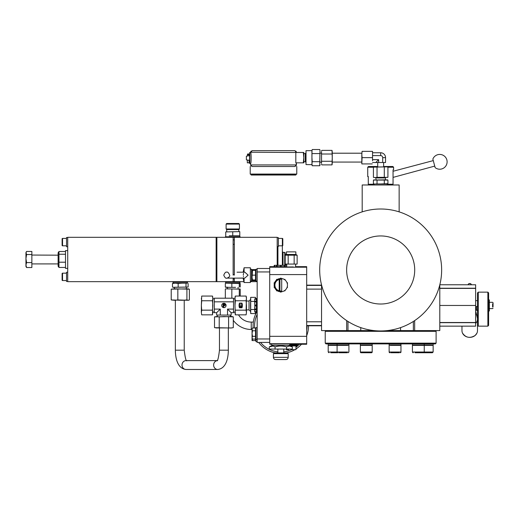 <?xml version="1.0" encoding="UTF-8"?>
<svg xmlns="http://www.w3.org/2000/svg" width="519" height="519" viewBox="0 0 519 519"><rect width="100%" height="100%" fill="white"/><g stroke="black" fill="none" stroke-linecap="round" stroke-linejoin="round"><path stroke-width="0.78" d="M182.37 300.28L171.218 299.943L174.527 300.28L177.835 299.943L188.423 300.28L186.911 299.943L182.37 300.28M188.423 288.83L171.218 289.161L174.527 288.83L189.37 289.161L189.37 299.943L188.423 300.28M171.218 289.161L171.218 299.943M177.835 289.161L177.835 299.943M186.911 289.161L186.911 299.943M174.241 287.351L174.527 288.83M231.883 327.943L215.917 327.943M219.206 316.882L223.903 316.545L233.291 316.882L233.291 327.664L230.942 328.002L214.516 327.664L214.516 316.882L216.858 316.545L219.206 316.882L219.206 327.664M228.594 316.882L228.594 327.664M233.291 316.882L232.032 316.545L214.516 316.882M230.553 315.065L230.553 316.545M217.247 315.065L217.247 316.545M230.436 315.065L227.53 315.065L227.53 309.084L231.156 312.71L231.156 315.065L230.436 315.065M227.53 315.065L220.277 315.065L220.277 309.084L214.295 309.084L214.295 298.204L233.511 298.204L233.511 301.831L214.295 301.831M220.277 315.065L216.644 315.065L216.644 312.71L214.295 312.71L214.295 309.084M233.511 298.808L234.99 298.808M233.511 312.107L234.99 312.107M234.99 312.496L235.328 314.845L234.99 305.457L235.328 314.845L246.11 314.845L246.447 312.496L246.11 314.845M235.328 300.761L234.99 298.419L235.328 296.07L234.99 297.329L234.99 305.457L235.328 300.761L246.11 300.761L246.447 305.457L246.447 312.496L246.11 310.148L235.328 310.148M235.328 296.07L246.11 296.07L246.447 297.329L246.11 310.148M246.11 296.07L246.447 298.419L246.11 300.761M241.958 307.786A6.65 6.65 0 0 0 241.958 303.128L239.473 303.128A6.65 6.65 0 0 0 239.473 307.786L241.958 307.786M239.46 304.523A0.467 0.467 0 0 1 239.467 304.452A6.319 6.319 0 0 1 239.603 303.803A0.467 0.467 0 0 1 240.057 303.459L241.38 303.459A0.467 0.467 0 0 1 241.828 303.803A6.319 6.319 0 0 1 241.964 304.452A0.467 0.467 0 0 1 241.504 304.99L239.927 304.99A0.467 0.467 0 0 1 239.46 304.523M241.38 306.988L240.946 306.988L240.946 306.158L240.057 306.988A5.852 5.852 0 0 1 239.869 305.925L239.402 305.925A6.319 6.319 0 0 0 239.707 307.456L241.724 307.456A6.319 6.319 0 0 0 242.029 305.925L241.562 305.925A5.852 5.852 0 0 1 241.38 306.988M250.508 305.457L250.703 297.348L250.703 313.567L250.508 305.457L250.703 309.512L254.719 309.512M255.608 298.159L255.491 297.348L250.703 297.348L250.58 298.159M255.491 313.567L255.685 312.159L255.491 313.567L250.703 313.567M254.719 301.403L250.703 301.403M255.685 298.438L255.491 297.348L255.666 298.756L257.165 298.438M233.511 301.831L233.511 309.084L227.53 309.084M233.511 309.084L233.511 312.71L231.156 312.71M201.696 314.845L201.359 312.496L201.696 314.845L212.479 314.845L212.816 297.329L212.479 296.07L201.696 296.07L201.359 305.457L201.696 300.761L201.359 298.419M212.479 314.845L212.816 312.496L212.479 314.845M201.359 312.496L201.359 305.457L201.696 310.148L201.359 312.496M212.816 298.419L212.479 296.07L212.816 298.419L212.479 300.761L201.696 300.761M212.479 300.761L212.816 305.457L212.479 310.148L201.696 310.148M212.479 310.148L212.816 312.496M226.076 305.457A2.173 2.173 0 0 1 223.903 307.631A2.173 2.173 0 0 1 221.73 305.457A2.173 2.173 0 0 1 223.903 303.284A2.173 2.173 0 0 1 226.076 305.457M216.644 312.71L220.277 309.084M225.246 304.835A0.934 0.934 0 0 1 224.312 305.769L223.695 305.769L223.695 307.008L223.073 307.008L223.073 305.146L224.312 305.146L224.312 304.523L223.073 304.523L223.073 303.907L224.312 303.907A0.934 0.934 0 0 1 225.246 304.835M269.724 268.498L257.165 268.498L257.165 342.41L269.724 342.41M257.165 327.632L255.977 327.632L255.977 341.671L257.165 341.671M257.165 269.238L255.977 269.238L255.977 281.064L257.165 281.064L255.977 281.064M256.425 298.438L256.425 312.477L257.165 312.477L255.685 312.477M256.425 298.756L255.089 298.756A0.37 0.37 0 0 0 254.719 299.126L254.907 312.107A0.37 0.37 0 0 0 255.089 312.159A0.37 0.37 0 0 1 254.719 311.789L256.425 311.634M256.425 299.281L254.719 299.132M254.719 299.547L254.719 303.829M254.719 307.086L254.719 311.368L254.719 307.086M256.425 311.906L255.089 311.906M256.425 301.15L255.089 301.15A0.37 0.37 0 0 0 254.725 301.468L255.089 301.909L256.425 301.909M256.425 305.899L255.089 305.899L254.719 305.457L255.089 305.016L256.425 305.016M255.089 309.006L255.089 309.765A0.37 0.37 0 0 1 254.725 309.447L255.089 309.006L256.425 309.006M256.425 309.713L255.089 309.713M255.977 270.347L255.536 270.347L255.536 279.955L252.494 279.955L252.059 277.555L252.494 270.347L252.059 270.347L252.059 279.955L252.494 279.955M255.536 270.347L252.494 270.347M255.536 275.154L252.494 275.154M255.536 330.772L252.494 330.772L252.059 329.383L252.494 327.995L255.536 327.995L255.536 339.089L252.494 339.089L252.059 337.707L252.176 338.407M255.536 336.318L252.494 336.318L252.059 333.542L252.494 330.772M252.059 329.383L252.059 337.707L252.494 336.318M252.059 337.707L252.494 340.568L255.977 340.568M255.536 339.089L255.536 340.568M252.494 339.089L252.059 338.349L252.059 340.568L252.494 340.568M255.977 280.701L251.546 280.701M252.059 277.925L251.546 277.925M250.359 269.238L251.546 269.238L251.546 281.064L250.359 281.064M244.079 278.054L237.06 278.113L243.139 278.113L244.079 282.544L250.359 282.544L250.359 267.765L244.079 267.765L244.079 272.196M244.806 278.113L248.121 275.154L244.877 272.196L244.079 272.254M244.079 282.544L244.079 278.113M243.424 276.244L243.508 276.711M243.139 272.196L244.079 267.765M243.619 273.182L243.508 273.591M243.417 274.077L243.359 274.577M243.359 274.603L243.34 275.154M252.059 272.378L251.546 272.378M255.977 269.608L251.546 269.608M269.724 338.972L257.165 338.972M269.724 271.943L257.165 271.943M269.724 343.714L269.724 336.325L306.684 336.325L306.684 343.714L269.724 343.714L269.724 344.259L271.943 344.259M269.724 274.59L269.724 267.201L306.684 267.201L306.684 274.59L269.724 274.59L269.724 336.325M286.728 266.656L269.724 266.656L269.724 267.201M289.68 344.259L306.684 344.259L306.684 343.714M296.706 345.959L295.966 345.959L296.706 345.959L297.076 345.369L271.943 345.369L269.29 346.9C271.21 345.732 273.13 345.732 275.051 346.9C278.885 345.732 282.725 345.732 286.572 346.9L289.453 346.011L292.333 346.9L292.333 349.066L269.29 349.066L269.29 346.9L272.897 346.069M291.159 349.066L291.159 349.67L295.966 349.67L295.966 345.959L290.705 345.959M295.966 349.67L291.159 349.67M288.759 349.806L286.358 349.67L288.759 349.806M286.358 349.066L286.358 349.67M257.165 314.423A26.235 26.235 -89.7 0 0 254.667 327.995M260.519 342.41A26.235 26.235 -89.7 0 0 277.86 351.856M283.77 351.856A26.235 26.235 -89.7 0 0 291.367 349.806M295.966 347.205A26.235 26.235 -89.7 0 0 299.444 344.259M306.684 330.168A26.235 26.235 -89.7 0 0 307.053 325.783M308.533 325.783A27.715 27.715 90.3 0 1 306.684 335.735M301.474 344.259A27.715 27.715 90.3 0 1 295.966 348.989M294.643 349.806A27.715 27.715 90.3 0 1 286.507 352.907M253.343 322.085L251.248 322.085L251.248 329.481L252.059 329.481M251.248 329.481A22.174 22.174 90.3 0 1 233.291 320.307M231.091 316.545A22.174 22.174 90.3 0 1 230.553 315.267M251.248 322.085A14.785 14.785 90.3 0 1 238.532 314.845M240.213 296.07L240.213 289.115L239.746 288.83L240.213 289.115M225.752 288.83L239.278 289.115L225.7 288.836M225.797 288.83L225.33 289.115L225.33 298.204M239.278 296.07L239.278 289.115M231.837 298.204L231.837 289.115M275.115 352.907A27.715 27.715 90.3 0 1 258.637 342.41M253.188 327.995A27.715 27.715 90.3 0 1 256.496 312.477M306.684 267.201L306.684 266.656L295.596 266.656M306.684 336.325L306.684 274.59M347.983 321.456L347.983 330.59L321.54 330.59L321.54 284.879M373.965 330.59L360.763 330.59L360.763 327.619M347.983 330.59L360.763 330.59M325.971 330.59L325.231 331.323L436.103 331.323L435.363 330.59M387.369 330.59L413.351 330.59L413.351 321.456M436.103 343.15L435.363 343.889L325.971 343.889L325.231 343.15L436.103 343.15L436.103 331.323M325.231 343.15L325.231 331.323M414.662 320.606L414.662 330.59L439.794 330.59L439.794 322.682L475.644 322.682L475.644 284.769L439.827 284.762L475.644 284.769M414.662 330.59L413.351 330.59M475.644 288.227L439.794 288.227L439.794 284.879M400.571 327.619L400.571 330.59M319.691 269.977A60.976 60.976 0 0 1 380.667 209.001A60.976 60.976 0 0 1 441.643 269.977A60.976 60.976 0 0 1 380.667 330.953A60.976 60.976 0 0 1 319.691 269.977M346.634 269.977A34.033 34.033 0 0 1 380.667 235.944A34.033 34.033 0 0 1 414.707 269.977A34.033 34.033 0 0 1 380.667 304.017A34.033 34.033 0 0 1 346.634 269.977M475.644 326.146L439.794 326.146L475.644 326.153L475.644 322.682M475.644 310.258L477.525 310.258M477.525 310.148L476.423 310.148C475.423 309.635 475.423 308.416 476.423 306.489L477.525 306.489M475.644 300.65L477.525 300.65M476.423 306.489L476.423 310.148M478.265 326.153L477.525 325.413L477.525 292.891L478.265 292.152L478.265 326.153L487.873 326.153L487.873 292.152L478.265 292.152M487.873 326.153L488.613 325.413L488.613 292.891L487.873 292.152M488.613 310.998L489.352 310.998L489.352 299.911L488.613 299.911M493.05 306.807L493.05 302.759L493.05 306.807M461.968 326.153L461.968 330.635A7.759 6.721 0 0 0 462.52 333.12A7.759 6.721 0 0 0 475.274 335.339A7.759 6.721 0 0 0 476.942 333.12A7.759 6.721 0 0 0 477.493 330.635L477.493 319.055A7.759 6.721 180 0 1 475.644 323.408M475.904 312.179L477.305 317.589A7.759 6.721 180 0 1 477.493 319.055M475.644 311.355A6.28 5.443 180 0 1 475.865 312.003A6.28 5.443 180 0 1 476.014 313.191A6.28 5.443 180 0 1 475.644 315.033M439.794 288.227L439.794 305.457L475.644 305.457M439.794 305.457L439.794 322.682M471.174 284.509A1.479 0.74 180 0 0 471.207 284.354A1.479 0.74 180 0 0 471.174 284.198L470.915 284.01M471.174 284.762L471.174 284.198M468.657 283.848A1.2 0.597 0 0 1 468.754 283.763A1.2 0.597 0 0 1 470.675 283.744L470.941 283.925A1.479 0.74 180 0 0 468.521 283.925A1.479 0.74 180 0 0 468.255 284.354A1.479 0.74 180 0 0 468.287 284.509L468.287 284.762M470.941 283.925L470.941 284.581A1.479 0.74 0 0 1 471.129 284.762M321.54 325.783L306.684 325.783M321.54 285.132L306.684 285.132M292.333 346.9L289.68 345.369L289.68 343.909L273.13 343.98M277.899 346.251L275.051 346.9L275.051 349.066M286.572 346.9L286.572 349.066M274.759 352.907L286.871 352.907M287.539 353.647L274.084 353.647M276.102 359.563L285.988 359.563L276.102 359.563M286.728 264.067L286.728 267.006L293.378 266.941M294.15 264.067L297.134 264.067L297.134 255.199L294.15 255.199L294.15 264.067L285.184 264.067L285.184 255.199L294.15 255.199M295.616 251.871L286.469 251.871L286.469 254.459L295.856 254.459L297.134 255.199M296.401 254.861L295.642 254.738M288.175 255.199L288.175 264.067M285.067 290.244A0.441 0.441 0 0 1 284.36 290.757M287.15 283.102L287.137 283.076A6.65 6.65 0 0 1 284.723 290.51L284.801 290.452M287.26 286.767A0.441 0.441 0 0 1 286.988 287.597M286.988 282.66A0.441 0.441 0 0 1 287.26 283.497M279.19 290.815A5.91 5.91 0 0 1 279.19 279.449L279.19 290.815M281.7 290.977L281.7 279.287A5.91 5.91 0 0 0 279.929 279.287L279.929 290.977A5.91 5.91 0 0 0 281.7 290.977M284.723 290.51A6.65 6.65 0 0 1 274.486 283.076A6.65 6.65 0 0 1 287.137 283.076M277.269 290.757A0.441 0.441 0 0 1 276.556 290.244M281.253 291.769A0.441 0.441 0 0 1 280.377 291.769M274.635 287.597A0.441 0.441 0 0 1 274.363 286.767M274.363 283.497A0.441 0.441 0 0 1 274.635 282.66M276.556 280.02A0.441 0.441 0 0 1 277.269 279.501M280.377 278.495A0.441 0.441 0 0 1 281.253 278.495M284.36 279.501A0.441 0.441 0 0 1 285.067 280.02M284.36 266.656L284.723 265.319L274.486 265.319L274.635 265.689L274.116 265.689A0.37 0.37 0 0 1 274.48 265.319L274.162 265.507M274.363 266.656L274.116 265.689M285.126 266.656L285.126 265.689A0.37 0.37 0 0 0 284.801 265.326L286.728 265.319L284.723 265.319L284.73 252.377A0.37 0.37 0 0 1 285.1 252.747L285.1 265.319M274.635 265.689L274.635 266.656M276.556 266.656L276.504 265.689A0.37 0.37 0 0 1 276.822 265.326L277.269 266.656M280.377 266.656L280.811 265.319L281.253 266.656M280.811 265.319L281.253 265.689L280.377 265.689L280.811 265.319M173.275 287.351L188.131 287.059L173.015 287.279M173.515 287.351L172.457 287.059L172.457 283.504L175.312 283.212L173.515 283.212M178.166 283.504L175.312 283.212L182.091 283.212L178.166 283.504L178.166 287.059M187.067 283.212L182.091 283.212L187.314 283.212L187.314 282.174M172.905 281.655L172.905 282.174L187.683 282.174L187.683 281.655M188.131 283.504L188.131 287.059M186.01 283.504L186.01 287.059M235.555 287.351L228.581 287.351L235.555 287.351M225.797 287.351L228.581 287.351L225.33 287.059L225.797 287.351L225.33 287.059L225.33 283.504L225.752 283.212L239.746 283.212L239.278 283.504L239.278 287.059M240.213 283.504L239.746 283.212L240.213 283.504L240.213 287.059M225.382 281.655L225.382 282.174L240.161 282.174L240.161 281.655M239.278 283.504L225.797 283.212M231.837 283.504L231.837 287.059M233.141 278.113L233.141 281.655L234.322 281.655L234.322 278.113M277.191 265.319L277.191 237.313L67.723 237.313L67.723 281.655L233.141 281.655M216.877 237.313L216.877 281.655M216.138 274.635L216.877 274.635M216.138 279.073L216.877 279.073M216.138 239.895L216.877 239.895M216.138 244.332L216.877 244.332M233.141 237.313L233.141 275.154M233.141 274.635L234.322 274.635M233.141 279.073L234.322 279.073M233.141 239.895L234.322 239.895M233.141 244.332L234.322 244.332M225.382 237.313L225.382 236.794L240.161 236.794L240.161 237.313M229.249 235.756L236.268 235.756L229.249 235.756M239.791 236.794L239.791 235.756L236.268 235.756L239.791 235.756L239.791 231.617L225.739 231.909L239.791 231.617M239.784 235.47L239.784 231.909M239.421 224.085L226.115 224.085L226.719 223.488L238.824 223.488L239.421 224.085L239.421 228.989L238.824 229.586L226.719 229.586L226.719 231.617M239.421 228.989L226.115 228.989L226.719 229.586M226.115 224.085L226.115 228.989M225.739 235.47L225.739 231.909M232.752 235.47L232.752 231.909M257.165 281.655L250.359 281.655M243.891 281.655L234.322 281.655M277.191 237.683L278.372 237.683L278.372 246.551L277.191 246.551M278.372 238.422L282.362 238.422A0.441 0.441 0 0 1 282.81 238.863L282.81 245.364A0.441 0.441 0 0 1 282.362 245.811L282.362 265.319M278.372 245.811L282.362 245.811L282.362 238.422L282.81 238.863M234.322 275.154L234.322 237.313M282.881 265.319L282.881 252.007L282.881 252.526L284.73 252.377M283.03 252.377L283.03 265.319M285.1 253.849L286.235 254.595M285.1 264.943L285.69 264.943L285.69 264.203L286.728 264.203M67.723 268.355L65.511 268.355L65.511 250.612L67.723 250.612M66.542 246.733L67.723 246.733L66.542 246.733L66.542 237.494L67.723 237.494M66.542 281.473L67.723 281.473L66.542 281.473L66.542 272.235L67.723 272.235M66.542 273.156L62.552 273.156L62.552 280.552L66.542 280.552L62.552 280.552A0.441 0.441 0 0 1 62.111 280.104L62.111 276.854M62.552 280.552A0.441 0.441 0 0 1 62.111 280.104L62.111 273.604A0.441 0.441 0 0 1 62.552 273.156A0.441 0.441 0 0 0 62.111 273.604L62.111 274.999M66.542 238.422L62.552 238.422L62.552 245.811L66.542 245.811L62.552 245.811A0.441 0.441 0 0 1 62.111 245.364L62.111 242.114M62.552 245.811A0.441 0.441 0 0 1 62.111 245.364L62.111 238.863A0.441 0.441 0 0 1 62.552 238.422A0.441 0.441 0 0 0 62.111 238.863L62.111 240.258M65.511 251.507L58.958 251.507L58.958 267.46L65.511 267.46M58.958 267.46L58.4 265.663M58.958 251.507L58.115 252.831L58.115 266.137L58.582 266.941M58.958 262.205L65.511 262.205M58.958 254.232L65.511 254.232M58.115 255.173L31.86 255.05M25.95 266.507L26.579 267.525L31.86 267.525L31.86 251.443L26.579 251.443L25.95 252.461L26.579 254.55L25.95 258.572L26.579 262.588L25.95 265.053L26.579 267.525L25.95 266.507L25.95 253L26.579 251.443M31.86 254.55L26.579 254.55M31.86 262.588L26.579 262.588M216.138 281.655L216.138 237.313M431.84 344.992L424.25 344.992L424.25 343.889M329.5 344.992L348.911 344.992L348.911 343.889L348.911 344.992L347.023 345.369L348.911 344.992M412.423 344.992L412.423 343.889L412.423 344.992L414.311 345.369L412.423 344.992L424.25 344.992L423.206 345.369M361.328 344.992L371.228 344.992M389.146 343.889L389.146 344.992L391.028 345.369L389.146 344.992L400.966 344.992L400.966 343.889L400.966 344.992L399.085 345.369L400.966 344.992M390.275 345.369L400.966 345.369L400.966 352.018A0.74 0.74 0 0 1 400.791 352.505M399.838 345.369L400.966 345.369M390.872 352.758L399.241 352.758M360.368 345.369L360.368 352.018L372.194 352.018L372.194 345.369L360.368 345.369L360.368 352.018A0.74 0.74 0 0 0 361.107 352.758L362.872 352.758M369.684 352.758L371.455 352.758L372.194 352.018A0.74 0.74 0 0 1 371.455 352.758L363.313 352.758M433.144 352.018L433.144 345.369L412.423 345.369L412.423 352.018L433.144 352.018L432.405 352.758L415.083 352.758M421.597 352.758L423.978 352.758M347.782 345.369L328.19 345.369L328.19 352.018L347.782 352.018M337.363 352.758L330.85 352.758M347.185 352.758L338.81 352.758M371.572 352.751L369.243 352.758M430.491 352.758L432.405 352.758M389.146 345.369L389.146 352.018A0.74 0.74 0 0 0 389.886 352.758L389.146 352.018L390.275 352.018L389.146 352.018L389.146 345.369M362.191 211.869L362.191 184.978L399.143 184.978L399.143 211.869M368.282 176.479L368.282 184.245L369.054 184.978L368.282 184.245L374.387 184.245M386.947 184.245L393.052 184.245L392.28 184.978L393.052 184.245L393.052 169.843M383.625 166.502L392.864 166.502L393.603 167.241L387.92 167.241M373.414 167.241L367.731 167.241L368.471 166.502L377.709 166.502M393.052 177.394L434.747 166.099M393.052 171.27L433.274 160.611M432.859 159.073L435.156 167.637A7.389 7.389 0 0 0 446.859 159.91A7.389 7.389 0 0 0 432.859 159.073M375.224 183.947L380.667 183.947L375.224 183.947M386.11 183.947L380.667 183.947L387.92 183.687L387.92 180.067L373.414 180.067L386.11 179.808M384.294 183.687L384.294 180.067M384.631 177.959L376.703 177.959M380.667 177.589L387.92 177.329L377.041 177.329L375.224 177.589L380.667 177.589M375.224 177.589L373.777 177.42M387.557 177.42L387.92 177.329L387.92 167.131L387.557 167.047M373.777 167.047L386.947 166.871M374.387 177.589L373.414 177.329L373.414 167.131L386.11 166.871M384.294 177.329L384.294 167.131M377.041 177.329L377.041 167.131M374.387 184.978L374.387 183.947L373.414 183.687L373.414 180.067L374.387 179.808M377.041 183.687L377.041 180.067M380.667 155.603A2.031 2.031 0 0 1 382.698 157.633L382.698 162.512L385.546 162.512L385.546 157.633A4.879 4.879 0 0 0 380.667 152.755L380.667 155.603L372.538 155.603M382.698 162.512L378.636 162.512L378.636 159.664L372.538 159.664M372.538 162.512L378.636 162.512M372.538 160.773L372.538 154.493L372.538 160.773M372.538 151.353L372.538 154.493L372.538 151.353M362.08 157.633L361.821 154.493L361.821 163.92L362.08 157.633L372.279 157.633M362.08 163.92L372.279 163.92M361.821 154.493L362.08 151.353L361.821 154.493M332.257 152.19L332.257 157.633L331.998 150.38L321.799 150.38L321.54 151.353M332.257 163.076L332.257 157.633L331.998 164.886L321.799 164.886L321.54 163.92M332.082 150.744L332.257 151.353M321.54 163.076L321.54 152.19L321.54 163.076M331.998 161.26L321.799 161.26M331.998 154.007L321.799 154.007M362.08 151.353L372.279 151.353M311.997 164.672L311.932 157.633L312.224 161.688L319.769 161.688L319.769 165.743L319.989 150.581M319.769 161.688L320.002 150.666M306.015 164.581L306.015 163.654L306.015 164.581L311.932 164.653L311.932 163.712L312.224 165.743L319.769 165.743L320.061 164.653M311.932 164.653L312.224 165.743L312.01 164.744M311.932 163.712L312.224 161.688M312.01 150.516L311.932 157.633L311.932 150.614L306.015 150.685L306.015 163.654M311.932 151.554L311.99 150.672M306.015 162.46L305.276 161.72L305.276 153.592L306.015 152.852M305.276 161.72L303.797 161.72L303.797 152.482L295.817 152.482L295.817 162.83L303.323 162.83L303.797 157.659L303.323 152.482M303.323 162.83L303.797 162.83L303.797 157.659M295.934 166.067L296.407 162.83L296.407 164.938L250.586 164.938L250.586 163.569L249.62 163.349L249.62 152.703L249.847 163.569L249.847 152.482L250.586 152.223L296.407 152.482L294.818 150.633L252.169 150.633L250.586 152.482C251.319 152.151 251.319 163.9 250.586 163.569L250.586 164.938L252.169 166.528L294.818 166.528L296.407 164.938L296.407 162.83L295.817 162.83M292.333 166.528L254.66 166.528M249.62 155.927L249.62 154.26M250.216 166.528L250.216 174.066L251.637 174.903L295.35 174.903L296.777 174.066L296.777 166.528L296.777 174.066L250.216 174.066L250.216 166.528L250.216 174.066M249.62 155.298L249.62 160.76M249.049 160.345L247.388 160.053L249.107 160.241L249.107 162.83L247.329 162.83L247.329 160.241L249.107 160.241M249.315 155.661L249.049 154.701L247.388 154.701L247.699 153.961L248.737 153.961L249.049 155.706L246.369 156.18L246.369 159.871L248.841 160.241M311.932 150.614L312.224 149.524L319.769 149.524L320.061 150.614M312.224 153.579L319.769 153.579M375.788 162.512L378.636 159.664M217.013 360.66A4.437 4.022 -90 0 0 213.633 365.039A4.437 4.022 -90 0 0 217.656 369.476C225.875 368.659 228.276 358.739 228.334 350.176L219.466 350.176C218.583 357.578 217.714 361.12 216.871 360.802L217.656 360.608M217.656 369.476L186.042 369.476A4.437 4.022 -90 0 1 182.013 365.039A4.437 4.022 -90 0 1 186.042 360.608L217.065 360.608M176.123 350.176L183.467 350.176M246.447 301.02L249.029 301.02L249.029 309.895L250.508 311.368M255.089 298.756L255.089 299.281M255.089 311.634L255.089 312.159L256.425 312.159M255.089 301.15L255.089 301.909M255.089 305.016L255.089 305.899M297.445 344.259L297.445 344.999L289.68 344.999M346.679 330.59L346.679 320.606M322.111 286.981L321.54 286.981M439.794 286.981L439.23 286.981M492.609 307.027L492.609 303.887M439.794 288.395L475.644 288.395M439.794 322.52L475.644 322.52M321.54 325.491L306.684 325.491M306.684 321.799L321.54 321.799M321.54 289.115L306.684 289.115M306.684 285.424L321.54 285.424M287.539 357.344L273.422 357.344C273.552 358.687 274.292 359.427 275.641 359.563M274.084 357.344L273.422 357.344L273.422 353.647L274.162 352.907M285.126 265.689L284.36 265.689M277.269 265.689L276.504 265.689L276.504 266.656M277.931 246.551L277.931 265.319M390.275 352.018L400.966 352.018L400.233 352.758M338.213 352.018L337.084 352.018L337.824 352.758M303.797 153.592L305.276 153.592M247.388 155.998L247.388 154.701M382.698 157.633L385.546 157.633M219.466 328.002L219.466 350.176M184.232 300.28L184.232 350.176C185.114 357.578 185.977 361.12 186.827 360.802M186.042 369.476C177.822 368.659 175.416 358.739 175.357 350.176L175.357 300.28M186.347 288.83L186.347 287.351M246.447 309.895L249.029 309.895M249.029 301.02L250.508 299.547M214.295 312.107L212.816 312.107M214.295 298.808L212.816 298.808M255.977 339.458L257.165 339.458M256.425 309.765L255.089 309.765M255.977 279.955L255.536 279.955M255.977 338.349L255.536 338.349M255.977 328.741L255.536 328.741M252.059 328.741L252.494 327.995M237.06 278.113L226.712 278.113C225.875 278.515 230.151 277.542 229.664 275.154C228.561 272.663 227.575 271.677 226.712 272.196L226.712 272.196C225.843 271.677 224.857 272.663 223.754 275.154C224.857 277.646 225.843 278.632 226.712 278.113L237.06 278.113M237.06 272.196L244.877 272.196M297.445 344.999L297.076 345.369M238.085 288.83L238.085 287.351M489.352 308.597L492.609 308.597L493.05 308.156M489.352 302.317L492.609 302.317L493.05 302.759M476.942 333.12L475.248 335.378C470.11 338.596 465.867 337.843 462.52 333.12M476.014 313.191L475.644 311.322M471.207 284.354L471.207 284.762M468.255 284.354L468.255 284.762M283.77 349.066L283.77 352.907M287.468 352.907L288.207 353.647L288.207 357.344C288.071 358.687 287.331 359.427 285.988 359.563M277.86 349.066L277.86 352.907M271.943 343.909L271.943 345.369M295.596 264.067L295.596 267.006M295.856 251.871L295.856 254.459M286.469 254.459L285.184 255.199M228.334 328.002L228.334 350.176M173.275 282.174L173.015 283.277M227.458 288.83L227.458 287.351M239.791 282.174L239.836 283.225M225.7 283.225L225.752 282.174M225.752 235.756L225.752 236.794M238.824 229.586L238.824 231.617M282.362 245.811L282.81 245.364M282.362 252.007L282.881 252.007M31.86 263.918L58.115 263.918M431.263 345.369L433.144 344.992L433.144 343.889M360.368 344.992L362.249 345.369L360.368 344.992L360.368 343.889M338.965 345.369L337.084 344.992L337.084 343.889M330.078 345.369L328.19 344.992L328.19 343.889M372.194 344.992L372.194 343.889L372.194 344.992L370.306 345.369L372.194 344.992M412.423 352.018L413.163 352.758L412.423 352.018L412.423 345.369M424.25 345.369L424.25 352.018L423.51 352.758M328.19 352.018L328.929 352.758M338.129 345.369L338.55 345.284M348.911 352.018L348.171 352.758L348.911 352.018L348.911 345.369M337.084 345.369L337.084 352.018M360.368 352.018L360.971 352.751M412.787 352.654L413.163 352.758M393.603 167.241L393.603 169.7M367.731 167.241L367.731 176.629M387.92 183.687L386.947 183.947L386.947 184.978M386.947 179.808L387.92 180.067M375.724 177.589L376.093 179.808M377.709 166.871L377.709 162.512M385.241 179.808L385.611 177.589M332.257 162.071L361.821 162.071M332.257 163.92L331.998 164.886M321.54 153.137L320.061 153.137M332.257 153.202L361.821 153.202M321.54 162.129L320.061 162.129M251.086 151.061L250.586 152.223L251.06 151.094M296.407 152.482L295.934 151.094M296.407 152.223L295.901 151.061M251.086 166.099L250.586 164.938L251.06 166.067M296.407 164.938L295.901 166.099M251.177 175.026L295.817 175.026M372.538 152.755L380.667 152.755M383.625 166.871L383.625 162.512"/></g></svg>
